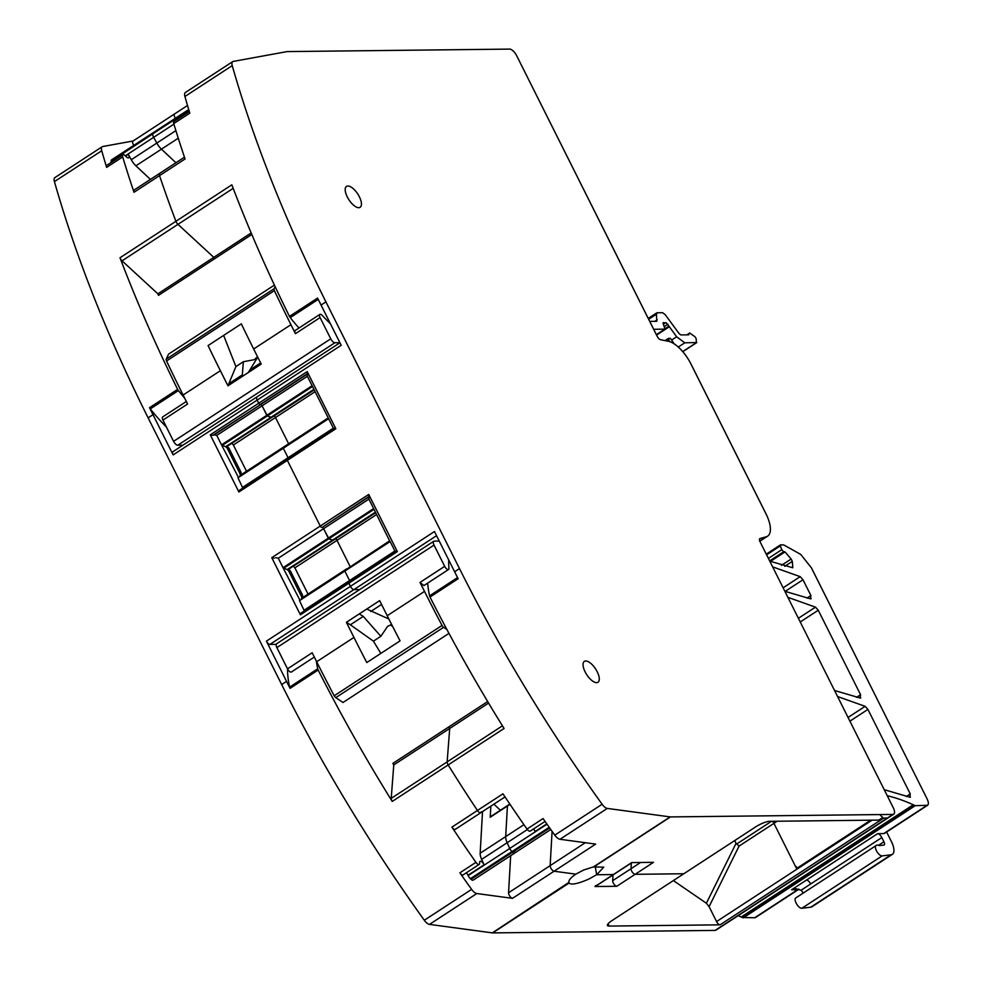 <?xml version="1.0" encoding="UTF-8"?>
<svg xmlns="http://www.w3.org/2000/svg" width="982" height="982" viewBox="0 0 982 982"><rect width="100%" height="100%" fill="white"/><g stroke="black" fill="none" stroke-linecap="round" stroke-linejoin="round"><path stroke-width="1.47" d="M339.895 342.681L334.911 342.743A4.542 1.927 -123.1 0 1 330.738 338.815L320.095 317.579A3.781 1.596 -123.1 0 1 319.874 314.387A3.781 1.596 -123.1 0 1 322.427 315.578A96.015 40.667 -123.1 0 0 330.418 323.753M182.91 445.19L177.742 445.251A4.542 1.927 -123.1 0 1 173.569 441.335L162.938 420.087A3.781 1.596 -123.1 0 1 162.705 416.908L186.335 401.491M223.638 335.414L235.913 366.581L227.947 385.803L220.385 370.705A756.005 320.255 56.9 0 1 208.074 345.566L241.339 323.864A756.005 320.255 56.9 0 0 253.663 349.003L261.224 364.101L248.323 372.509L257.726 357.141M162.938 420.087L187.599 404.007L183.106 395.022A756.005 320.255 56.9 0 1 166.559 360.983L274.395 290.647A756.005 320.255 56.9 0 0 290.942 324.686L295.435 333.671A3.781 1.596 56.9 0 1 295.201 330.48L319.874 314.387M166.559 360.983A2.651 1.117 -123.1 0 1 166.253 359.105L168.548 354.134L274.408 285.087M274.395 290.647A2.651 1.117 -123.1 0 1 274.088 288.769L275.095 286.584M251.809 234.477L158.47 295.361L157.869 293.827L122.038 260.831A3.781 1.596 -123.1 0 1 119.988 257.775A756.005 320.255 56.9 0 0 120.676 259.567A756.005 320.255 56.9 0 0 177.632 389.363A3.02 1.277 56.9 0 0 178.405 390.578A93.744 39.71 -123.1 0 0 184.69 398.189M235.913 366.581L243.352 361.732L254.129 359.719L257.542 356.761M227.947 385.803L240.848 377.395L242.333 374.866L243.352 361.732M260.623 362.923L249.809 369.981M242.333 374.866L229.432 383.275M240.848 377.395L248.323 372.509M448.725 559.998A96.015 40.667 56.9 0 0 448.958 568.259A3.781 1.596 56.9 0 1 448.565 569.486A3.781 1.596 56.9 0 1 444.674 566.344L434.032 545.096A4.542 1.927 56.9 0 1 433.749 541.266A4.542 1.927 56.9 0 1 434.253 541.131L439.249 541.07M388.872 619.016L366.765 609.036L379.653 600.628L387.215 615.726A756.005 320.255 56.9 0 0 400.079 640.853L366.802 662.555A756.005 320.255 56.9 0 1 353.95 637.416L346.388 622.318L350.378 624.798L363.266 616.377L380.856 636.311L373.418 641.16L350.378 624.798M373.418 641.16L380.856 653.398M380.856 636.311L387.632 626.32L391.658 624.515M366.765 609.036L359.277 613.91L363.266 616.377M370.754 611.504L381.568 604.446M276.2 644.339L269.878 644.413A3.781 1.596 -123.1 0 1 266.404 641.148L286.548 681.385A756.005 320.255 56.9 0 0 290.058 688.345L318.168 670.019A756.005 320.255 56.9 0 0 391.118 799.643A756.005 320.255 56.9 0 0 392.235 801.422A3.781 1.596 56.9 0 1 391.217 798.366L393.77 764.929L392.849 763.407L487.673 701.553M277.096 643.64A4.542 1.927 56.9 0 0 276.593 643.787A4.542 1.927 56.9 0 0 276.875 647.604L287.505 668.852L312.166 652.76L316.67 661.745A756.005 320.255 -123.1 0 0 334.199 695.772A2.651 1.117 56.9 0 0 335.783 697.637L342.988 702.498L448.97 633.365M334.199 695.772L442.035 625.436A2.651 1.117 56.9 0 0 443.618 627.302L446.92 629.523M442.035 625.436A756.005 320.255 -123.1 0 1 424.506 591.397L387.215 615.726M424.506 591.397L420.001 582.424L423.905 585.579L448.565 569.486M359.277 613.91L346.388 622.318M287.505 668.852A3.781 1.596 56.9 0 0 291.409 671.995L314.314 657.056M490.853 806.148L490.214 817.245A2.271 0.957 56.9 0 1 490.46 816.729L507.657 805.498A2.271 0.957 56.9 0 0 507.424 806.013L505.693 836.603A11.342 4.8 56.9 0 0 507.154 842.728L509.756 848.46A4.542 1.927 56.9 0 0 511.953 851.59L512.579 852.167A3.781 1.596 56.9 0 0 514.777 853.002L473.189 880.118A3.781 1.596 56.9 0 1 470.992 879.295L470.366 878.706A4.542 1.927 56.9 0 1 468.168 875.588L509.756 848.46A4.542 1.927 56.9 0 0 511.953 851.59L512.579 852.167A3.781 1.596 56.9 0 0 514.777 853.002A3.781 1.596 56.9 0 0 515.169 852.143M488.594 703.087L449.707 728.448L448.774 726.926L449.707 728.448L447.141 761.885A3.781 1.596 56.9 0 0 448.16 764.941A756.079 320.279 56.9 0 0 477.436 810.481L502.968 793.824A756.005 320.255 56.9 0 0 526.99 829.053L543.058 818.571A756.005 320.255 -123.1 0 0 554.793 835.13A7.561 3.204 -123.1 0 0 559.986 839.279L595.669 844.103L554.081 871.218L575.796 874.152L583.836 869.942L593.472 866.897L670.129 816.901A7.561 3.204 56.9 0 0 670.461 816.914L892.92 814.422A7.561 3.204 56.9 0 0 893.767 814.188A7.561 3.204 56.9 0 0 893.301 807.818L760.08 541.794A3.781 1.596 56.9 0 1 759.847 538.602A3.781 1.596 56.9 0 1 760.043 538.517L766.255 536.773A26.465 11.207 56.9 0 0 767.629 536.16A26.465 11.207 56.9 0 0 765.997 513.856L690.935 363.954A26.465 11.207 56.9 0 0 668.361 341.282L660.493 339.698A3.781 1.596 56.9 0 1 657.265 336.47L516.63 55.63A7.561 3.204 56.9 0 0 509.683 49.1L287.21 51.592A7.561 3.204 56.9 0 0 286.904 51.629L233.237 61.412A7.561 3.204 56.9 0 0 232.697 61.621A7.561 3.204 56.9 0 0 232.231 65.634A756.005 320.255 56.9 0 0 325.926 301.867L459.49 568.578A756.005 320.255 56.9 0 0 602.113 804.27A7.561 3.204 56.9 0 0 607.306 808.419L670.129 816.901M393.77 764.929L449.707 728.448L447.141 761.885A3.781 1.596 56.9 0 0 448.16 764.941A756.005 320.255 56.9 0 0 477.436 810.481A3.781 1.596 56.9 0 0 480.799 812.703A3.781 1.596 56.9 0 0 481.192 811.844M390.419 624.908L392.665 626.504L390.419 624.908M392.235 801.422L504.085 728.472A756.005 320.255 56.9 0 1 502.968 726.68A756.005 320.255 56.9 0 1 430.018 597.068L458.128 578.729A756.005 320.255 56.9 0 1 454.617 571.757L434.474 531.532L350.439 586.34A3.781 1.608 56.9 0 0 353.913 589.605L359.756 589.531L353.913 589.605L269.878 644.413M266.404 641.148L350.439 586.34L348.868 583.21A1.51 0.638 56.9 0 1 348.782 581.933A1.51 0.638 56.9 0 0 348.868 583.21L350.439 586.34A3.781 1.608 56.9 0 0 353.913 589.605L436.56 535.693M396.274 551.025L397.342 551.602L396.274 551.025L348.941 581.896A1.51 0.638 56.9 0 0 348.782 581.933L396.397 550.877M390.136 541.536L394.887 551.012L349.567 580.558A1.51 0.638 56.9 0 1 349.813 581.27A1.51 0.638 56.9 0 0 349.567 580.558L344.829 571.082L390.136 541.536L344.768 570.456L389.608 540.861M308.017 594.085L294.882 567.854L336.998 540.37L350.144 566.602L336.998 540.37A2.676 1.129 56.9 0 0 335.807 538.75L335.807 538.75A2.676 1.129 56.9 0 1 336.998 540.37L376.474 514.629M375.455 512.604L333.082 540.235M302.616 595.288L302.444 597.731L346.646 568.885L301.523 598.333A2.651 1.117 56.9 0 0 301.314 596.135L302.616 595.288L290.402 570.91L288.045 568.971L333.008 540.284L328.896 538.762L373.872 509.425M389.756 541.143L373.639 508.59L328.332 538.136L328.896 538.762L323.581 528.672A1.51 0.638 56.9 0 0 322.194 527.359L368.962 496.499L368.716 494.449L320.255 526.057A1.51 0.638 56.9 0 0 321.642 527.371A1.51 0.638 56.9 0 1 320.255 526.057L287.358 460.374A1.51 0.638 56.9 0 1 287.26 459.097A1.51 0.638 56.9 0 0 287.358 460.374L320.255 526.057L271.781 557.678L300.406 614.83L397.342 551.602L368.716 494.449M334.752 428.177L335.819 428.753L334.752 428.177L287.431 459.048A1.51 0.638 56.9 0 0 287.26 459.097L334.887 428.029M328.626 418.688L333.364 428.164L288.057 457.722A1.51 0.638 56.9 0 1 288.291 458.422A1.51 0.638 56.9 0 0 288.057 457.722L283.307 448.246L328.626 418.688L307.378 376.266L307.206 371.601L258.732 403.209A1.51 0.638 56.9 0 0 260.132 404.523L307.452 373.651M328.221 418.283L283.307 448.246L285.124 446.037L328.098 418.013M246.494 471.237L233.36 445.006L275.488 417.522L288.622 443.766L275.488 417.522A2.676 1.129 56.9 0 0 274.297 415.902L274.297 415.902A2.676 1.129 56.9 0 1 275.488 417.522L314.952 391.781M313.945 389.756L271.56 417.399M241.093 472.44L240.934 474.883L285.124 446.037L240.013 475.484A2.651 1.117 56.9 0 0 239.804 473.287L241.093 472.44L228.88 448.062L226.535 446.135L271.498 417.436L267.374 415.914L312.35 386.589M312.129 385.742L266.809 415.3L267.374 415.914L262.071 405.824A1.51 0.638 56.9 0 0 260.672 404.51L260.132 404.523A1.51 0.638 56.9 0 1 258.732 403.209L257.174 400.091L341.196 345.283L321.053 305.046L325.926 301.867M257.358 396.789A3.781 1.608 56.9 0 0 256.94 396.9A3.781 1.608 56.9 0 0 257.174 400.091L258.732 403.209L210.271 434.83L238.884 491.982L335.819 428.753L307.206 371.601M251.183 232.967L213.794 257.358L214.395 258.88L213.794 257.358L177.963 224.35L233.188 188.335M133.073 140.991L102.742 146.527A7.561 3.204 56.9 0 0 102.202 146.735A7.561 3.204 56.9 0 0 101.735 150.749A756.005 320.255 56.9 0 0 106.621 167.382L122.689 156.911A756.005 320.255 56.9 0 0 134.006 192.276A3.781 1.596 -123.1 0 1 134.153 190.005L159.685 173.36A3.781 1.596 56.9 0 0 159.526 175.618A756.079 320.279 56.9 0 0 175.913 221.294A3.781 1.596 56.9 0 0 177.963 224.35A3.781 1.596 56.9 0 1 175.913 221.294L231.838 184.825A756.005 320.255 56.9 0 0 232.525 186.617A756.005 320.255 56.9 0 0 289.481 316.413L317.591 298.074A756.005 320.255 56.9 0 0 321.053 305.046M133.221 140.966A3.781 1.596 56.9 0 0 132.963 141.077L174.538 113.949A3.781 1.596 56.9 0 1 174.808 113.838A3.781 1.596 56.9 0 0 174.538 113.949A3.781 1.596 56.9 0 0 175.422 118.221A3.781 1.596 56.9 0 1 174.538 113.949L187.513 105.491M734.732 840.543L736.058 843.342L739.078 846.079L773.926 823.358L796.549 868.53L870.666 820.191L796.549 868.53A2.271 0.957 56.9 0 1 796.402 866.627M777.167 821.234L773.926 823.358A3.83 1.62 56.9 0 0 772.478 821.296A3.83 1.62 56.9 0 1 773.926 823.358L796.549 868.53M640.583 862.478L631.033 868.714L631.352 862.969L631.033 868.714A3.781 1.596 56.9 0 0 632.42 872.298A3.781 1.596 56.9 0 0 635.133 874.311L683.803 873.759L755.502 826.991A11.342 2.676 153.4 0 1 769.606 821.32L878.816 820.093L881.689 818.227L888.023 817.92L893.767 814.188M613.001 874.937L612.67 880.682L631.033 868.714A3.781 1.596 56.9 0 0 632.42 872.298A3.781 1.596 56.9 0 0 635.133 874.311L653.484 862.331L631.721 862.577L613.369 874.557A3.818 1.62 56.9 0 0 613.787 874.434A3.818 1.62 56.9 0 0 614.057 874.103M612.67 880.682A3.781 1.596 56.9 0 0 614.069 884.266A3.781 1.596 56.9 0 0 616.782 886.28L595.006 886.525L613.369 874.557L596.675 874.741L603.746 867.155L593.472 866.897M595.202 866.468L596.675 874.741L595.202 866.468M510.665 855.678L508.553 892.761L550.141 865.645L552.093 831.361L550.141 865.645A3.781 1.596 56.9 0 0 551.442 869.095A3.781 1.596 56.9 0 0 554.081 871.218L575.796 874.152C570.456 877.81 568.185 880.719 568.971 882.879L569.057 883.051C571.34 885.126 577.882 883.825 588.66 879.148L596.675 874.741L613.369 874.557A3.818 1.62 56.9 0 0 613.787 874.434L631.954 862.577M546.79 823.886L535.129 831.496A3.781 1.596 56.9 0 0 533.422 829.017M526.99 829.053A3.781 1.596 56.9 0 0 530.231 831.103L545.059 821.431M232.697 61.621L185.377 92.492A7.561 3.204 -123.1 0 0 184.911 96.494A756.005 320.255 56.9 0 0 189.796 113.139L173.74 123.609A756.005 320.255 56.9 0 0 185.058 158.974L159.526 175.618A756.005 320.255 56.9 0 0 175.913 221.294L119.988 257.775M289.481 316.413A3.02 1.277 -123.1 0 0 290.255 317.628A93.744 39.71 56.9 0 0 298.994 328M313.761 389.412L270.799 417.436L267.374 415.914L222.349 445.288L225.615 446.724A2.651 1.117 56.9 0 1 227.591 448.909L239.804 473.287M313.786 389.449L226.744 446.172M333.364 428.164L334.445 428.729M373.639 508.59L368.901 499.114L368.962 496.499M375.284 512.248L332.321 540.272L328.896 538.762L283.872 568.136L287.125 569.572A2.651 1.117 56.9 0 1 289.113 571.757L301.314 596.135M375.308 512.297L288.266 569.008M394.887 551.012L395.955 551.577M430.018 597.068A3.02 1.277 -123.1 0 1 429.564 595.841A93.744 39.71 -123.1 0 1 427.686 583.112M358.749 207.693A12.471 5.278 56.9 0 0 360.136 207.3A12.471 5.278 56.9 0 0 358.602 195.357A12.471 5.278 56.9 0 0 347.886 186.015A12.471 5.278 56.9 0 0 346.499 186.408A12.471 5.278 56.9 0 0 348.033 198.339A12.471 5.278 56.9 0 0 358.749 207.693M596.59 682.65A12.471 5.278 56.9 0 0 597.977 682.257A12.471 5.278 56.9 0 0 596.442 670.325A12.471 5.278 56.9 0 0 585.738 660.972A12.471 5.278 56.9 0 0 584.351 661.365A12.471 5.278 56.9 0 0 585.873 673.296A12.471 5.278 56.9 0 0 596.59 682.65M759.835 541.242L761.934 539.867M178.258 138.204L161.453 149.166L175.938 162.754L161.453 149.166A11.342 4.8 -123.1 0 1 156.801 143.077A11.342 4.8 56.9 0 0 161.453 149.166L135.921 165.811A11.342 4.8 -123.1 0 1 131.281 159.722L128.298 154.309A3.781 1.596 -123.1 0 1 128.679 157.783A3.781 1.596 -123.1 0 1 126.482 156.948L125.095 155.647A3.781 1.596 -123.1 0 0 122.897 154.825L106.842 165.295A3.781 1.596 -123.1 0 0 106.621 167.382M173.9 124.137L153.646 137.345A4.542 1.927 -123.1 0 1 152.713 134.203A4.542 1.927 56.9 0 0 153.646 137.345L156.801 143.077L131.281 159.722M189.01 110.524L152.75 133.613A3.781 1.596 -123.1 0 1 153.143 132.754A3.781 1.596 56.9 0 0 152.75 133.613L111.126 161.33A4.542 1.927 56.9 0 0 111.248 162.423M189.305 111.506L173.949 121.523A3.781 1.596 56.9 0 0 173.74 123.609M743.202 917.9L801.128 880.105L800.035 879.7L742.097 917.495L754.667 917.765A7.561 3.204 56.9 0 0 755.502 917.532L798.526 889.471A7.561 3.204 -123.1 0 1 797.691 889.704L754.667 917.765M742.097 917.495A7.561 3.204 56.9 0 0 741.214 917.004A275.181 116.576 56.9 0 0 738.182 915.666M800.035 879.7L914.181 805.252A7.561 3.204 56.9 0 0 913.297 804.761A275.181 116.576 56.9 0 0 887.237 795.715M102.202 146.735L54.882 177.607A7.561 3.204 56.9 0 0 54.415 181.609A756.005 320.255 56.9 0 0 148.122 417.853L281.674 684.564A756.005 320.255 56.9 0 0 424.298 920.244A7.561 3.204 56.9 0 0 429.49 924.393L492.313 932.875A7.561 3.204 56.9 0 0 492.645 932.9L715.105 930.408A7.561 3.204 56.9 0 0 715.952 930.163L888.023 817.932L883.518 818.202L880.044 814.937M798.82 889.115A7.561 6.616 -90.6 0 0 797.691 889.704L791.602 889.778L806.517 880.044A4.542 1.927 56.9 0 1 810.69 883.96L881.811 837.572A4.542 1.927 56.9 0 0 877.638 833.657L883.726 833.583A7.561 3.204 56.9 0 0 884.561 833.35L927.585 805.289L915.273 805.657A3.781 1.596 56.9 0 1 914.181 805.252M883.726 833.583L926.75 805.522C928.776 805.117 928.898 802.908 927.118 798.918L811.414 567.841L800.735 554.413L783.759 544.924L780.592 544.875L780.371 545.857L780.592 544.875M768.403 558.402L781.721 549.711L780.371 545.857L766.611 554.83M781.721 549.711L783.648 551.774L785.023 551.909L791.148 559.04L792.327 561.385L792.793 567.768L769.778 561.152M674.364 344.105L670.411 338.348L668.374 338.422L665.01 340.619M668.582 338.36L669.282 341.515M656.369 334.678L664.826 329.154L653.668 329.277M663.046 323.188L663.832 322.673L663.329 324.158L665.035 329.093L656.393 334.739M663.341 324.195L665.379 322.869L663.243 322.624M665.244 328.54L668.926 326.134L665.98 322.599M668.926 326.134L676.647 336.777L684.773 342.804L696.79 342.558L682.797 351.691M682.711 351.593L696.373 342.681L696.177 338.692L694.949 336.703L689.671 333.008L688.419 334.837M688.75 334.837L680.833 334.923L679.2 333.72L665.231 314.682L662.531 312.669L656.811 312.841L648.243 318.438M657.228 312.73L656.442 314.215L656.798 321.212M656.369 321.323L649.716 321.396M784.876 591.299L810.506 598.836L810.911 595.546L802.994 579.748L800.207 576.655L772.65 566.884M810.506 598.836L811.144 598.738M884.217 789.675L909.848 797.2L910.24 793.91L867.928 709.409L865.142 706.328L837.572 696.533M909.848 797.2L910.474 797.102M834.54 690.481L860.171 698.018L860.576 694.728L818.264 610.227L815.477 607.146L787.908 597.351M860.171 698.018L860.809 697.92M616.782 886.28L635.133 874.311L683.803 873.759L612.105 920.527A11.342 2.676 -26.6 0 0 607.428 925.474A11.342 2.676 -26.6 0 0 609 926.075L608.177 923.718M736.058 843.342L706.389 903.244L709.09 906.632L716.565 921.57A3.781 1.596 56.9 0 0 720.052 924.835L609 926.075M568.836 882.437L492.313 932.875M508.553 892.761A3.781 1.596 56.9 0 0 509.854 896.222A3.781 1.596 56.9 0 0 512.494 898.346L476.81 893.534A7.561 3.204 56.9 0 1 471.618 889.385A756.005 320.255 56.9 0 1 459.883 872.826A3.781 1.596 56.9 0 0 463.123 874.876L479.191 864.393A3.781 1.596 56.9 0 0 479.584 863.534L479.658 862.221A3.781 1.596 -123.1 0 1 480.051 861.361A3.781 1.596 -123.1 0 1 484.089 864.798L481.634 859.373A11.342 4.8 -123.1 0 1 480.161 853.248L482.53 811.574M451.916 827.126L477.436 810.481A3.781 1.596 56.9 0 0 480.799 812.703L455.28 829.348A3.781 1.596 -123.1 0 1 451.916 827.126A756.005 320.255 56.9 0 0 475.939 862.343A3.781 1.596 56.9 0 0 479.191 864.393M173.323 451.597A3.781 1.596 56.9 0 0 172.906 451.72A3.781 1.596 56.9 0 0 173.139 454.899L152.996 414.674A756.005 320.255 56.9 0 1 149.522 407.702A3.02 1.277 56.9 0 0 150.295 408.917A93.744 39.71 56.9 0 0 166.375 426.949M886.623 832.012L891.423 841.599A15.123 6.408 56.9 0 1 892.356 854.34A15.123 6.408 56.9 0 1 891.091 854.794L882.131 855.899A6.052 2.565 56.9 0 1 876.865 851.529A6.052 2.565 56.9 0 1 876.03 845.588A6.052 2.565 56.9 0 1 876.177 845.502A7.561 3.204 56.9 0 0 876.374 845.404A7.561 3.204 56.9 0 0 876.447 845.342A7.561 3.204 56.9 0 1 876.521 845.293A7.561 3.204 56.9 0 1 878.73 845.404A3.781 1.596 56.9 0 0 879.504 845.563L883.825 845.072A3.781 1.596 56.9 0 0 884.156 844.962A3.781 1.596 56.9 0 0 883.923 841.783L881.811 837.572M791.602 889.778L796.157 888.771L801.03 890.269A7.561 6.616 -90.6 0 1 802.822 892.577L803.116 893.154M706.389 903.244L673.37 880.572M184.456 157.194L159.685 173.36A3.781 1.596 56.9 0 0 159.526 175.618L134.006 192.276M157.869 293.827L213.794 257.358L177.963 224.35L122.038 260.831M238.221 476.982L221.502 444.858L266.809 415.3L262.071 405.824A1.51 0.638 56.9 0 0 260.672 404.51L212.799 435.382L210.271 434.83M227.787 445.963L270.872 417.448L226.83 446.172M242.738 487.268L288.057 457.722L283.307 448.246L238 477.804L242.8 488.091M287.431 459.048A1.51 0.638 56.9 0 0 287.26 459.097L239.645 490.153L238.884 491.982M368.655 497.052L322.194 527.359A1.51 0.638 56.9 0 1 323.581 528.672L368.901 499.114M299.743 599.83L283.012 567.694L328.332 538.136L323.581 528.672L278.274 558.218L275.733 557.666M289.297 568.811L332.382 540.296L288.352 569.008M304.26 610.117L349.567 580.558L344.829 571.082L299.51 600.64L304.322 610.939M348.941 581.896A1.51 0.638 56.9 0 0 348.782 581.933L301.155 613.001L300.406 614.83M585.309 842.703L550.141 865.645A3.781 1.596 56.9 0 0 551.442 869.095A3.781 1.596 56.9 0 0 554.081 871.218L512.494 898.346M595.828 885.543L595.006 886.525M468.168 875.588L468.021 875.269A3.781 1.596 56.9 0 0 466.315 872.789M318.168 670.019A3.02 1.277 -123.1 0 1 317.714 668.791A93.744 39.71 -123.1 0 1 316.364 661.132M290.058 688.345A3.02 1.277 -123.1 0 1 289.616 687.13A93.744 39.71 -123.1 0 1 287.554 668.938M283.012 567.694L278.274 558.218M274.322 558.23L271.781 557.678M299.694 599.892L299.51 600.64M221.502 444.858L216.752 435.382L214.211 434.817L307.133 374.216M212.799 435.382L214.211 434.817M238.184 477.043L238 477.804M150.406 179.411L135.921 165.811M122.689 156.911A3.781 1.596 -123.1 0 1 122.897 154.825M132.963 141.077A3.781 1.596 56.9 0 0 133.834 145.348M188.716 109.554L111.555 159.882A3.781 1.596 56.9 0 0 111.162 160.741M875.895 845.698L795.874 897.879A6.052 2.565 56.9 0 0 795.727 897.965A6.052 2.565 56.9 0 0 796.562 903.906A6.052 2.565 56.9 0 0 801.828 908.276L810.788 907.172A15.123 6.408 56.9 0 0 812.053 906.717L892.356 854.34M231.801 443.348L314.056 389.977M233.36 445.006L232.01 443.483M293.323 566.197L375.566 512.825M294.882 567.854L293.532 566.332M500.378 810.248L493.897 804.16M546.986 824.18L509.756 848.46L507.154 842.728L527.371 829.544M509.83 804.086L507.657 805.498A2.271 0.957 56.9 0 0 507.424 806.013L505.693 836.603A11.342 4.8 56.9 0 0 507.154 842.728L481.634 859.373M125.291 155.831L153.646 137.345L156.801 143.077L175.888 130.631M111.126 161.33L188.875 110.058M334.911 342.743L177.742 445.251M253.663 349.003L290.942 324.686M183.106 395.022L220.385 370.705M274.088 288.769L166.253 359.105M330.738 338.815L173.569 441.335M320.095 317.579L295.435 333.671M335.783 697.637L443.618 627.302M353.95 637.416L316.67 661.745M420.001 582.424L444.674 566.344M276.875 647.604L434.032 545.096M490.214 817.245L510.002 804.332M480.161 853.248L523.946 824.684M470.366 878.706L549.196 827.298M470.992 879.295L549.675 827.973M554.793 835.13L602.113 804.27M454.617 571.757L459.49 568.578M559.986 839.279L607.306 808.419M715.105 930.408L892.92 814.422M594.049 866.762L670.461 816.914M184.911 96.494L232.231 65.634M290.255 317.628L318.229 299.375M216.752 435.382L307.378 376.266M457.551 577.588L429.564 595.841M502.44 725.821L391.217 798.366M759.749 541.021L766.255 536.773M741.214 917.004L913.297 804.761M806.517 880.044L877.638 833.657M801.128 880.105L915.273 805.657M492.645 932.9L569.057 883.051M720.052 924.835L883.518 818.202M429.49 924.393L476.81 893.534M424.298 920.244L471.618 889.385M281.674 684.564L286.548 681.385M459.883 872.826L475.939 862.343M173.139 454.899L257.174 400.091M148.122 417.853L152.996 414.674M54.415 181.609L101.735 150.749M149.522 407.702L177.632 389.363M678.28 347.051L684.773 342.804M672.056 339.772L676.647 336.777M656.565 335.071L669.307 326.76M664.421 326.454L667.932 324.17M663.181 323.815L664.605 322.882M667.281 341.073L668.595 340.214M665.109 340.631L668.226 338.594M784.778 566.307L792.327 561.385M781.476 565.337L791.148 559.04M770.44 561.422L785.023 551.909M770.011 561.25L784.557 551.761M769.655 560.894L783.648 551.774M766.291 554.192L780.309 545.059M806.909 598.148L810.911 595.546M785.121 591.397L802.994 579.748M783.12 587.801L800.207 576.655M906.251 796.525L910.24 793.91M849.909 721.169L867.928 709.409M848.055 717.461L865.142 706.328M800.244 621.987L818.264 610.227M798.391 618.279L815.477 607.146M856.586 697.343L860.576 694.728M810.69 883.96L801.03 890.269M648.66 319.285L656.442 314.215M654.871 321.347L657.167 319.837M739.078 846.079L709.09 906.632M716.565 921.57L872.028 820.179M317.714 668.791L289.616 687.13M301.621 612.756L348.671 582.068M240.111 489.908L287.149 459.232M150.295 408.917L178.405 390.578M810.788 907.172L891.091 854.794M878.509 845.306L883.923 841.783M801.828 908.276L882.131 855.899M736.66 844.029L771.508 821.296M226.535 446.135L225.615 446.724M240.013 475.484L240.934 474.883M288.045 568.971L287.125 569.572M301.523 598.333L302.444 597.731M468.021 875.269L484.089 864.798M125.561 156.089L128.298 154.309M228.88 448.062L227.591 448.909M290.402 570.91L289.113 571.757M276.593 643.787L433.749 541.266M514.777 853.002L550.779 829.52M172.906 451.72L339.944 342.767M271.535 417.424L313.945 389.768M333.058 540.272L375.468 512.616M480.799 812.703L505.018 796.905M761.885 539.904L767.629 536.16M766.267 554.143L780.42 544.924M686.848 334.862L689.634 333.033M595.423 886.402L613.787 874.434M795.727 897.965L876.03 845.588"/></g></svg>
